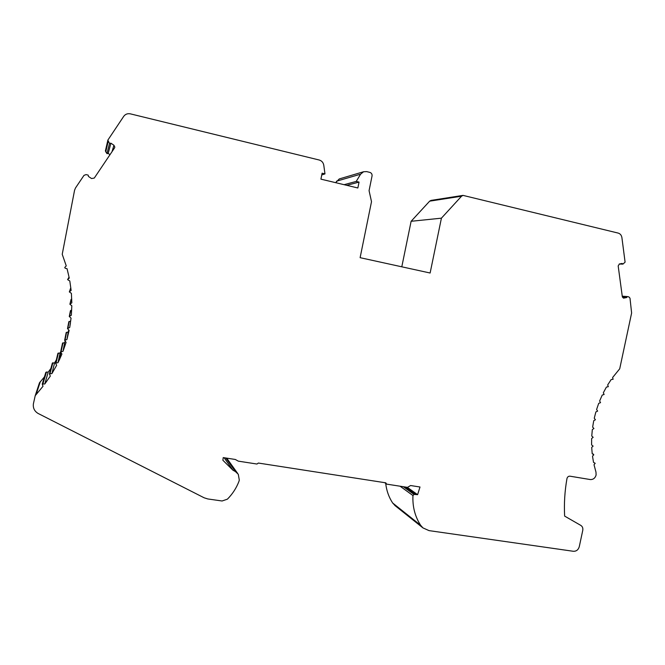 <?xml version="1.0" encoding="UTF-8"?>
<svg xmlns="http://www.w3.org/2000/svg" width="665" height="665" viewBox="0 0 665 665"><rect width="100%" height="100%" fill="white"/><g stroke="black" fill="none" stroke-linecap="round" stroke-linejoin="round"><path stroke-width="1" d="M593.529 462.408L592.498 456.148L593.795 454.802L592.199 453.721L591.7 447.387L593.114 446.115L591.609 444.918L591.642 438.509L593.155 437.329L591.759 436.024L592.324 429.582L593.928 428.509L592.64 427.105L593.737 420.704L595.424 419.74L594.261 418.243L595.873 411.934L597.636 411.095L596.588 409.524L598.708 403.356L600.545 402.649L599.622 401.012L602.232 395.06L604.111 394.486L603.33 392.799L606.397 387.097L608.317 386.673L607.669 384.952L611.185 379.54L613.113 379.274L612.606 377.537L619.714 368.801L631.617 313.016L629.996 298.178L628.849 296.873L627.294 296.565L626.671 297.538L623.637 298.128L622.332 296.79L618.176 265.909L619.414 263.98L622.099 263.44L622.947 264.105L625.092 262.168L621.9 237.563C621.476 235.202 620.229 233.706 618.159 233.082L463.015 195.385L431.011 200.406L429.648 201.163L411.12 221.287L441.419 218.17L430.122 273.016L360.114 257.679L371.511 201.67L369.067 190.656L372.043 176.001C372.242 174.18 371.502 172.975 369.848 172.385L366.648 171.603L363.58 171.745L339.283 178.935L335.634 182.659M385.708 483.43C386.523 490.629 388.834 497.154 392.649 502.989L420.604 525.25L422.948 527.902L429.033 530.62L573.363 551.285C576.339 551.385 578.309 549.855 579.273 546.697L582.764 530.337C583.122 528.143 582.474 526.497 580.811 525.4L564.635 516.098C563.978 503.654 564.751 491.136 566.971 478.559L566.996 478.459C567.486 476.863 568.484 476.107 569.98 476.19L590.188 479.54C593.155 479.706 595.125 478.202 596.098 475.043L595.99 472.158L594.02 464.71L595.2 463.297L593.537 462.375M420.604 525.25C414.968 516.472 412.425 506.572 412.957 495.55L414.046 494.419L417.612 494.669L419.997 487.004L410.579 485.533L407.512 487.362L386.631 484.128L385.791 482.832L258.353 463.048L256.964 464.037L238.303 461.144L235.319 459.473L223.232 457.595L222.875 460.246L232.9 470.172L235.452 471.593L238.294 474.303L239.3 480.113L238.91 481.477C236.341 488.135 232.501 494.037 227.397 499.174L222.06 500.994L207.804 498.95L204.155 497.802L38.387 413.597M38.379 413.622C34.489 411.352 32.834 408.052 33.416 403.713L35.228 395.65L43.009 386.29L42.252 384.104L44.813 383.954L50.332 376.082L49.401 373.913L51.92 373.58L56.65 365.301L55.536 363.173L57.988 362.683L59.376 359.807L61.92 354.029L60.631 351.951L63 351.311L66.093 342.359L64.646 340.33L66.916 339.557L69.143 330.364L67.489 328.577L69.7 327.504L71.055 318.144L69.243 316.44L71.338 315.235L71.812 305.784L69.85 304.179L71.82 302.849L71.396 293.365L69.301 291.869L71.13 290.439L69.808 280.987L67.589 279.616L69.268 278.086L67.049 268.677M112.044 151.637L113.931 145.253L114.821 147.073L114.521 147.954L94.289 178.062L91.554 178.536L88.487 176.491L88.179 175.119L86.084 174.596L83.998 175.352L75.502 187.971L74.571 190.24L62.227 254.279L66.251 265.892L64.729 267.505L65.237 268.269L67.032 268.718M113.931 145.253L110.897 143.183L109.534 143.407L107.83 140.157L123.715 116.35C125.369 114.139 127.605 113.316 130.415 113.865L319.167 159.999C321.735 160.772 323.273 162.518 323.78 165.236L324.977 173.889L322.109 173.199L320.912 179.143L357.853 187.979L359.05 182.094L356.232 181.42L360.588 174.188L363.58 171.745M441.419 218.17L461.543 196.208L463.015 195.385M622.249 296.183L627.294 296.565M622.44 297.205L626.671 297.538M619.19 264.047L622.947 264.105M411.12 221.287L401.793 266.815M344.088 184.687L356.232 181.42M346.789 185.327L359.05 182.094M321.752 174.97L324.977 173.889M105.419 150.714L106.965 153.657L109.534 143.407M106.965 153.657L108.204 153.449L110.897 143.183M108.204 153.449L110.008 154.671M67.813 279.25L68.861 277.413M70.856 288.028L70.424 288.751M71.729 299.034L70.922 299.94M71.687 310.015L70.365 311.07M69.7 327.504L70.465 322.858M70.723 320.929L68.761 322.068M66.916 339.557L68.246 331.868L66.126 332.874M68.744 330.04L68.246 331.868M63 351.311L64.688 342.55L62.485 343.398M65.128 341.403L64.688 342.55M57.988 362.683L60.133 352.882L57.855 353.564M60.665 351.802L60.133 352.882M51.92 373.58L54.621 362.782L52.277 363.298M56.309 359.973L54.621 362.782M44.813 383.954L48.163 372.201L46.475 372.001L42.951 383.738M50.873 368.476L48.163 372.201M46.475 372.001L45.785 372.516M44.455 376.872L39.468 382.816L35.228 395.65M224.138 457.736L232.9 470.172M384.686 482.665L386.631 484.128M407.304 487.329L417.612 494.669M405.143 486.996L415.384 494.328M392.649 502.989L395.301 505.824M623.255 298.036L624.003 298.095M461.543 196.208L429.648 201.163M360.588 174.188L336.532 181.179M108.162 141.562L105.718 151.986M70.665 288.161L69.567 291.469M71.205 299.317L70.174 303.747M70.706 310.439L69.617 315.983M69.152 321.453L67.913 328.103M66.575 332.267L65.079 339.998M62.984 342.808L61.122 351.594M58.412 352.999L56.093 362.807M52.884 362.749L50.008 373.555M40.341 381.577L36.193 394.287M235.452 471.593L225.776 457.994M403.331 486.714L414.046 494.419M400.072 486.206L412.957 495.55M593.504 454.203L592.199 453.696L593.513 454.212M107.797 140.456L105.386 150.988M114.821 147.073L114.588 147.846M69.509 291.519L70.606 288.203M69.983 303.905L71.039 299.458M69.335 316.224L70.448 310.655M67.556 328.394L68.828 321.719M64.646 340.33L66.184 332.567M60.631 351.951L62.543 343.132M59.376 359.807L60.864 352.791M55.536 363.173L57.913 353.323M49.401 373.913L52.336 363.082M42.261 384.096L45.843 372.325M237.679 473.447L226.723 458.143M422.948 527.902L394.819 505.442"/></g></svg>
